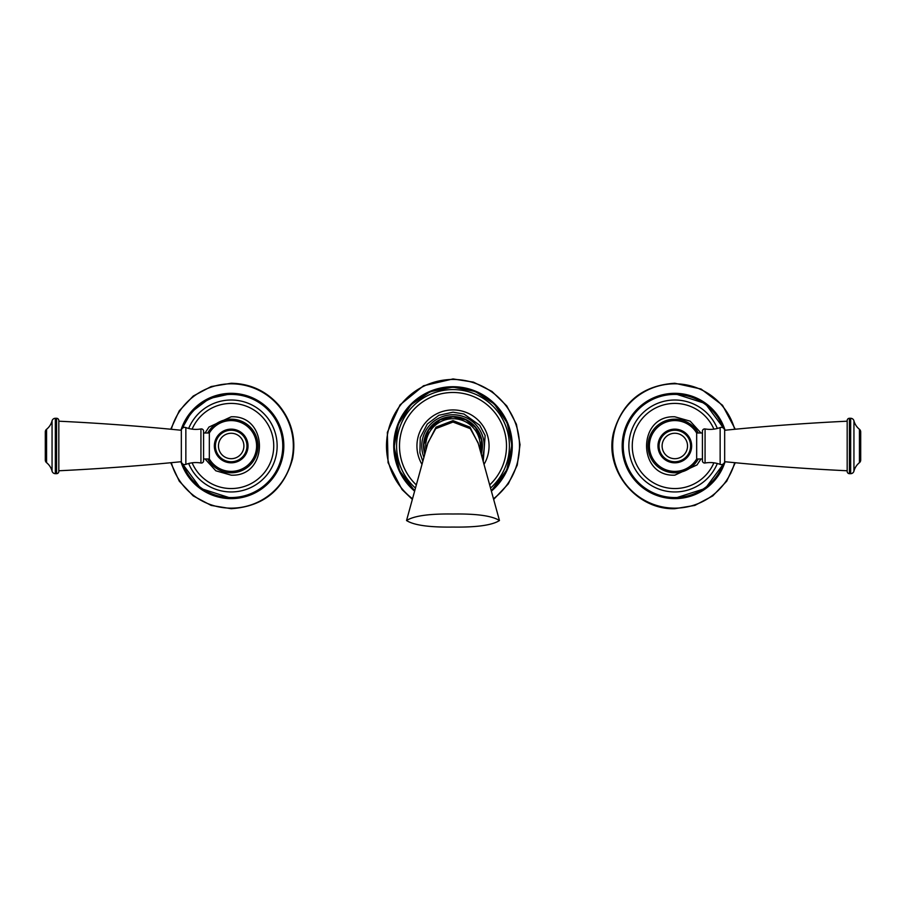 <?xml version="1.0" encoding="UTF-8"?>
<svg xmlns="http://www.w3.org/2000/svg" width="906" height="906" viewBox="0 0 906 906"><rect width="100%" height="100%" fill="white"/><g stroke="black" fill="none" stroke-linecap="round" stroke-linejoin="round"><path stroke-width="1.36" d="M484.2 464.053A36.047 36.047 0 0 0 453 409.931A36.047 36.047 0 0 0 421.8 464.053M490.146 484.484A53.499 53.499 0 0 0 453 392.479A53.499 53.499 0 0 0 415.854 484.484M426.013 449.84A27.271 27.271 0 0 1 453 418.719A27.271 27.271 0 0 1 479.987 449.84M478.209 443.374L469.976 427.156L453 420.633L436.024 427.156L427.791 443.374M499.466 520.531C492.128 515.842 476.635 513.668 453 514.008C429.365 513.668 413.872 515.842 406.534 520.531C413.872 525.231 429.365 527.405 453 527.066C476.635 527.405 492.128 525.231 499.466 520.531L477.994 442.502M428.006 442.502L406.534 520.531M192.106 429.138A42.548 42.548 0 0 1 273.737 445.979A42.548 42.548 0 0 1 192.106 462.819M209.331 458.934A25.402 25.402 0 0 0 256.591 445.979A25.402 25.402 0 0 0 209.331 433.034L209.331 458.98L203.578 458.98M209.331 432.989L203.578 432.989M185.855 464.382A28.732 28.732 0 0 1 200.928 463.011A2.254 2.254 180 0 0 203.578 460.792L203.578 431.165A2.254 2.254 0 0 0 200.928 428.946A28.732 28.732 0 0 1 185.855 427.575A3.375 3.375 0 0 0 181.336 430.271A2365.759 2365.759 0 0 0 58.822 421.199L58.822 470.769A2365.759 2365.759 0 0 0 181.336 461.698A3.375 3.375 0 0 0 185.855 464.382L185.855 427.575M181.336 461.72L181.336 430.248M46.568 462.672A16.059 16.059 0 0 1 52.061 471.143A3.375 3.375 180 0 0 55.334 473.668L56.568 473.668A2.254 2.254 0 0 0 58.822 471.414L58.822 420.543A2.254 2.254 0 0 0 56.568 418.289L55.334 418.289A3.375 3.375 0 0 0 52.061 420.814A16.059 16.059 0 0 1 46.568 429.285A3.375 3.375 0 0 0 45.3 431.924L45.3 460.033A3.375 3.375 0 0 0 46.568 462.672L46.568 429.285M45.3 460.033L45.3 431.924M231.177 461.754A15.776 15.776 0 0 1 215.413 445.979A15.776 15.776 0 0 1 231.177 430.214A15.776 15.776 0 0 1 246.953 445.979A15.776 15.776 0 0 1 231.177 461.754A15.776 15.776 0 0 1 215.413 445.979A15.776 15.776 0 0 1 231.177 430.214A15.776 15.776 0 0 1 246.953 445.979A15.776 15.776 0 0 1 231.177 461.754A15.776 15.776 0 0 1 215.413 445.979A15.776 15.776 0 0 1 231.177 430.214M713.894 462.819A42.548 42.548 0 0 1 632.263 445.979A42.548 42.548 0 0 1 713.894 429.138M702.422 458.98L696.669 458.98L696.669 432.989L702.422 432.989M720.145 427.575A28.732 28.732 0 0 1 705.072 428.946A2.254 2.254 -0 0 0 702.422 431.165L702.422 460.792A2.254 2.254 180 0 0 705.072 463.011A28.732 28.732 0 0 1 720.145 464.382A3.375 3.375 0 0 0 724.664 461.698A2365.759 2365.759 0 0 0 847.178 470.769L847.178 421.199A2365.759 2365.759 0 0 0 724.664 430.271A3.375 3.375 0 0 0 720.145 427.575L720.145 464.382M724.664 430.248L724.664 461.72M859.432 429.285A16.059 16.059 0 0 1 853.939 420.814A3.375 3.375 -0 0 0 850.666 418.289L849.432 418.289A2.254 2.254 0 0 0 847.178 420.543L847.178 471.414A2.254 2.254 0 0 0 849.432 473.668L850.666 473.668A3.375 3.375 180 0 0 853.939 471.143A16.059 16.059 0 0 1 859.432 462.672A3.375 3.375 0 0 0 860.7 460.033L860.7 431.924A3.375 3.375 0 0 0 859.432 429.285L859.432 462.672M860.7 431.924L860.7 460.033M674.823 430.214A15.776 15.776 0 0 1 690.587 445.979A15.776 15.776 0 0 1 674.823 461.754A15.776 15.776 0 0 1 659.047 445.979A15.776 15.776 0 0 1 674.823 430.214A15.776 15.776 0 0 1 690.587 445.979A15.776 15.776 0 0 1 674.823 461.754A15.776 15.776 0 0 1 659.047 445.979A15.776 15.776 0 0 1 674.823 430.214A15.776 15.776 0 0 1 690.587 445.979A15.776 15.776 0 0 1 674.823 461.754M423.849 457.179A31.223 31.223 0 0 1 453 414.755A31.223 31.223 0 0 1 482.151 457.179M491.029 487.632A56.398 56.398 0 0 0 453 389.58A56.398 56.398 0 0 0 414.971 487.632M491.698 490.01A58.618 58.618 0 0 0 453 387.36A58.618 58.618 0 0 0 414.302 490.01M491.765 490.259A58.845 58.845 0 0 0 453 387.134A58.845 58.845 0 0 0 414.235 490.259M491.89 490.712A59.275 59.275 0 0 0 453 386.715A59.275 59.275 0 0 0 414.11 490.712M493.963 498.402A66.534 66.534 0 0 0 453 379.455A66.534 66.534 0 0 0 412.037 498.402M424.744 454.178A29.422 29.422 0 0 1 453 416.567A29.422 29.422 0 0 1 481.256 454.178M478.062 442.751L470.282 428.663L453 422.049L435.718 428.663L427.938 442.751M207.746 432.989A26.795 26.795 0 0 1 257.984 445.979A26.795 26.795 0 0 1 207.746 458.98M188.674 463.498A45.968 45.968 0 0 0 277.145 445.979A45.968 45.968 0 0 0 188.674 428.47M182.865 427.892A51.597 51.597 0 0 1 282.774 445.979A51.597 51.597 0 0 1 182.865 464.065M180.94 430.225A52.65 52.65 0 0 1 283.827 445.979A52.65 52.65 0 0 1 180.94 461.732M171.325 462.683A62.14 62.14 0 0 0 293.329 445.979A62.14 62.14 0 0 0 171.325 429.285M214.348 445.979A16.829 16.829 0 0 0 231.177 462.819A16.829 16.829 0 0 0 248.018 445.979A16.829 16.829 0 0 0 231.177 429.15A16.829 16.829 0 0 0 214.348 445.979M200.928 463.011L200.928 428.946M52.061 471.143L52.061 420.814M55.334 473.668L55.334 418.289M56.568 473.668L56.568 418.289M247.644 445.979A16.467 16.467 0 0 0 231.177 429.523A16.467 16.467 0 0 0 214.722 445.979A16.467 16.467 0 0 0 231.177 462.445A16.467 16.467 0 0 0 247.644 445.979M231.177 458.696A12.718 12.718 0 0 1 218.459 445.979A12.718 12.718 0 0 1 231.177 433.261A12.718 12.718 0 0 1 243.895 445.979A12.718 12.718 0 0 1 231.177 458.696M698.254 458.98A26.795 26.795 0 0 1 648.017 445.979A26.795 26.795 0 0 1 698.254 432.989M717.326 428.47A45.968 45.968 0 0 0 628.855 445.979A45.968 45.968 0 0 0 717.326 463.498M723.135 464.065A51.597 51.597 0 0 1 623.226 445.979A51.597 51.597 0 0 1 723.135 427.892M725.06 461.732A52.65 52.65 0 0 1 622.173 445.979A52.65 52.65 0 0 1 725.06 430.225M734.675 429.285A62.14 62.14 0 0 0 612.671 445.979A62.14 62.14 0 0 0 734.675 462.683M691.652 445.979A16.829 16.829 0 0 0 674.823 429.15A16.829 16.829 0 0 0 657.983 445.979A16.829 16.829 0 0 0 674.823 462.819A16.829 16.829 0 0 0 691.652 445.979M705.072 428.946L705.072 463.011M853.939 420.814L853.939 471.143M850.666 418.289L850.666 473.668M849.432 418.289L849.432 473.668M658.356 445.979A16.467 16.467 0 0 0 674.823 462.445A16.467 16.467 0 0 0 691.278 445.979A16.467 16.467 0 0 0 674.823 429.523A16.467 16.467 0 0 0 658.356 445.979M674.823 433.261A12.718 12.718 0 0 1 687.541 445.979A12.718 12.718 0 0 1 674.823 458.696A12.718 12.718 0 0 1 662.105 445.979A12.718 12.718 0 0 1 674.823 433.261M422.717 460.995L419.908 452.83L420.271 437.575L427.304 424.031L438.855 415.288L453 412.185L463.951 414.008L479.704 425.265L485.14 435.537L483.283 460.995M414.235 490.293L399.58 470.735L394.133 446.907L398.346 424.087L411.041 404.676L430.248 391.686L453 387.111L475.322 391.505L494.302 404.019L507.122 422.808L511.867 445.061L506.794 469.897L491.765 490.293M494.11 498.946L508.311 483.872L517.235 465.174L520.033 444.653L516.42 424.257L506.771 405.933L491.981 391.437L473.464 382.139L453 378.935L423.51 385.775L400.022 404.891L387.349 432.389L388.062 462.66L402.026 489.523L411.89 498.946M481.131 453.736L481.528 439.874L475.48 427.383L465.831 419.784L453 416.805L440.169 419.784L428.617 429.965L423.849 444.608L424.869 453.736M205.05 432.989L208.992 427.032L231.177 416.794C268.833 414.993 268.833 476.975 231.177 475.163L215.809 470.792L205.05 458.98M181.687 429.172L191.438 412.037L209.297 398.515L231.177 393.714C258.063 395.537 275.13 409.421 282.366 435.378C289.897 466.431 263.114 499.331 231.177 498.255L200.736 488.47L181.687 462.796M170.747 462.74L179.263 481.165L193.216 495.899L211.143 505.412L231.177 508.696C263.442 506.511 283.906 489.84 292.593 458.696C296.262 438.764 291.687 420.95 278.867 405.254C266.183 390.962 250.283 383.634 231.177 383.261L211.155 386.545L193.216 396.058L179.263 410.803L170.747 429.229M700.95 458.98L697.008 464.937L674.823 475.163C637.167 476.975 637.167 414.993 674.823 416.794L690.191 421.177L700.95 432.989M724.313 462.796L705.264 488.47L674.823 498.255C647.937 496.431 630.87 482.536 623.634 456.579C616.103 425.537 642.886 392.626 674.823 393.714L705.264 403.487L724.313 429.172M735.253 429.229L722.512 405.254L701.074 389.025L674.823 383.261C643 385.356 622.592 401.709 613.611 432.298C603.872 469.772 636.125 510.033 674.823 508.696L694.845 505.412L712.784 495.899L726.737 481.165L735.253 462.74M696.669 433.034A25.402 25.402 0 0 0 649.409 445.979A25.402 25.402 0 0 0 696.669 458.934"/></g></svg>
